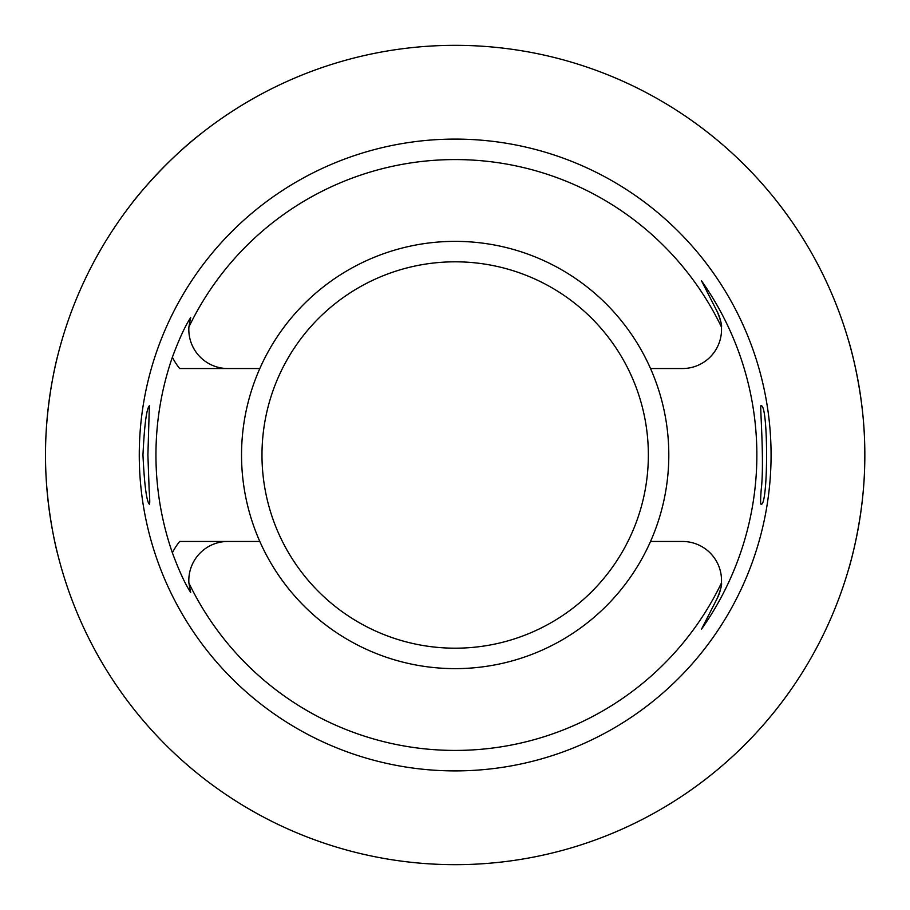 <?xml version="1.0" encoding="UTF-8"?>
<svg xmlns="http://www.w3.org/2000/svg" width="910" height="910" viewBox="0 0 910 910"><rect width="100%" height="100%" fill="white"/><g stroke="black" fill="none" stroke-linecap="round" stroke-linejoin="round"><path stroke-width="1.36" d="M864.5 471.698C862.566 524.74 848.211 570.979 848.325 570.138M848.325 339.862C848.234 338.941 862.578 385.533 864.5 438.301M132.052 203.157C131.825 202.85 164.642 161.172 203.328 131.882M45.5 454.841C45.318 401.685 57.683 355.355 57.569 356.276M45.5 455A409.671 409.671 0 0 1 660 100.214A409.671 409.671 0 0 1 660 809.786A409.671 409.671 0 0 1 45.5 455M57.569 553.724C57.671 554.747 45.318 507.996 45.5 455.159M139.264 455A315.906 315.906 0 0 0 613.124 728.58A315.906 315.906 0 0 0 613.124 181.42A315.906 315.906 0 0 0 139.264 455M172.377 552.791C179.111 570.934 185.208 584.152 190.679 592.444L188.893 582.98A295.443 295.443 0 0 0 721.448 582.98A39.05 39.05 0 0 0 682.477 541.461L650.525 541.461A213.634 213.634 0 0 0 455.171 241.366A213.634 213.634 0 0 0 259.816 541.461L179.679 541.461A62.017 62.017 0 0 0 172.377 552.791A299.219 299.219 0 0 1 172.377 357.209C179.122 339.055 185.219 325.837 190.679 317.556L188.893 327.02A39.05 39.05 0 0 0 227.853 368.539L179.679 368.539A62.017 62.017 0 0 1 172.377 357.209M650.525 368.539L682.477 368.539A39.05 39.05 0 0 0 721.448 327.02C722.096 325.484 720.709 320.4 717.273 311.766L701.542 280.883A301.688 301.688 0 0 1 701.542 629.117L717.273 598.234C720.709 589.6 722.096 584.516 721.448 582.98M650.525 541.461A213.634 213.634 0 0 1 259.816 541.461M259.816 368.539L227.853 368.539M188.893 582.98A39.05 39.05 0 0 1 227.853 541.461M720.777 588.144A39.05 39.05 0 0 1 717.273 598.234L701.542 629.117M720.777 321.856A39.05 39.05 0 0 0 717.273 311.766L701.542 280.883M721.448 327.02A295.443 295.443 0 0 0 188.893 327.02M761.192 489.83C760.487 499.237 760.407 504.038 760.976 504.22C768.438 507.359 768.449 402.652 760.976 405.78C759.657 403.505 764.639 461.654 761.192 489.83M149.149 489.83L147.898 455L149.365 405.78C146.533 408.658 144.406 425.061 142.961 455C144.406 484.928 146.533 501.33 149.365 504.22C149.934 504.015 149.854 499.226 149.149 489.83M455.171 261.818A193.182 193.182 0 0 0 287.867 551.596A193.182 193.182 0 0 0 622.474 551.596A193.182 193.182 0 0 0 455.171 261.818"/></g></svg>
